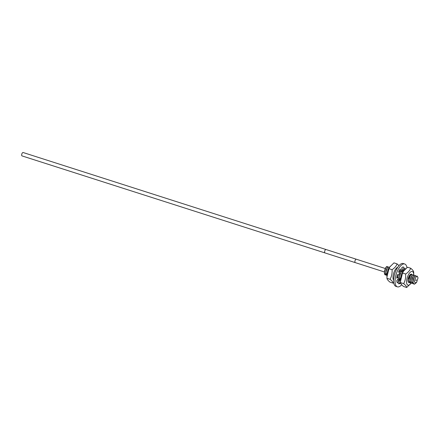 <?xml version="1.0" encoding="UTF-8"?>
<svg xmlns="http://www.w3.org/2000/svg" width="440" height="440" viewBox="0 0 440 440"><rect width="100%" height="100%" fill="white"/><g stroke="black" fill="none" stroke-linecap="round" stroke-linejoin="round"><path stroke-width="0.66" d="M386.205 274.852L385.435 274.896L384.395 272.464L385.908 267.465L387.354 266.552L387.86 267.256M384.395 272.464L385.841 267.564M415.954 280.731L416.224 279.714L415.954 280.731M415.228 283.008L416.675 282.216L418 277.981L417.313 276.149A4.263 1.777 107.8 0 0 417.241 276.133L415.778 277.239L414.381 281.501L415.228 283.008M417.313 276.149L418 277.86M416.383 282.618L414.584 284.091L414.068 284.064M414.584 284.091C411.774 284.884 413.336 276.177 415.586 275.732L416.532 276.441M413.468 283.58L412.698 283.624L411.659 281.193L412.665 276.903L413.171 276.199L411.659 281.193M413.221 283.652L412.033 283.008C411.389 279.653 412.12 277.079 414.222 275.297L413.171 276.199M415.778 277.239L414.381 281.353M388.724 266.992L388.317 266.998L389.252 267.652M401 270.925L401.528 271.596M402.353 271.353L400.901 272.272L399.388 277.261L400.499 279.714M400.95 279.725C398.145 280.533 399.707 271.794 401.957 271.365L402.864 271.947M399.839 279.219L399.069 279.263L398.338 278.52M411.895 274.412L410.443 275.33L408.931 280.319L409.97 282.75L410.493 282.777C407.682 283.575 409.255 274.852 411.499 274.423L412.429 275.088M414.629 275.286L415.157 275.963M412.104 283.145L411.34 283.19L410.295 280.759L411.301 276.469L411.807 275.764L410.295 280.759M413.259 274.846L412.852 274.857L413.793 275.528M415.993 275.721L414.535 276.639L413.017 281.627L413.386 283.443L414.574 284.086M386.771 268.603L385.754 272.041L386.799 275.33M389.224 267.696L388.124 269.049L387.118 273.339M387.321 275.358C384.511 276.144 386.073 267.449 388.322 267.003L387.272 267.905L385.759 272.905M387.448 266.585C385.336 265.342 382.734 275.737 385.957 274.923M388.636 268.339L387.118 273.317M387.129 273.268L389.213 267.713M400.582 270.925L399.118 272.52M398.283 274.769L398.03 277.024L398.288 274.769M398.338 278.537L399.069 279.257M399.124 272.525L400.125 271.2M402.716 272.179L400.757 277.343M400.774 277.283L402.699 272.206M411.857 283.217C409.046 284.009 410.619 275.291 412.863 274.857L411.807 275.764M398.662 271.623L399.086 272.47M398.145 274.736L398.024 276.826M400.901 272.272L400.395 272.976L399.388 277.261M402.264 272.707L401.759 273.416L400.752 277.701M410.443 275.33L409.937 276.034L408.931 280.319M414.535 276.639L414.024 277.343L413.023 281.627M22.193 155.898A1.777 0.743 -72.2 0 1 22 155.898A1.777 0.743 -72.2 0 1 21.775 154.193A1.777 0.743 -72.2 0 1 22.891 152.51A1.777 0.743 -72.2 0 1 23.084 152.51L356.301 259.221A1.777 0.743 -72.2 0 0 356.109 259.215A1.777 0.743 -72.2 0 0 354.992 260.898A1.777 0.743 -72.2 0 0 355.218 262.603A1.777 0.743 -72.2 0 0 355.41 262.609M401.687 284.741A11.995 4.994 -72.2 0 1 397.397 286.841A11.995 4.994 -72.2 0 1 395.543 276.766A11.995 4.994 -72.2 0 1 404.712 263.995A11.995 4.994 -72.2 0 1 406.918 267.652M400.499 280.781L400.23 283.36A8.745 3.641 -72.2 0 1 398.508 283.778L399.465 280.643A5.467 2.277 -72.2 0 1 399.388 280.621A5.467 2.277 -72.2 0 1 398.794 280.143L397.436 282.975A8.745 3.641 -72.2 0 1 396.737 280.742L398.36 278.746A5.467 2.277 -72.2 0 1 398.37 277.134L396.759 278.163A8.745 3.641 -72.2 0 1 397.502 274.588L398.833 274.901A5.467 2.277 -72.2 0 1 399.52 273.125L398.602 271.744A8.745 3.641 -72.2 0 1 400.345 268.917L400.609 271.353A5.467 2.277 -72.2 0 1 401.572 270.457L401.88 267.476A8.745 3.641 -72.2 0 1 403.607 267.058L402.65 270.193A5.467 2.277 -72.2 0 1 402.721 270.215A5.467 2.277 -72.2 0 1 403.32 270.694L404.679 267.861A8.745 3.641 -72.2 0 1 405.185 269.049M397.397 286.841L395.934 286.374A11.995 4.994 -72.2 0 1 394.081 276.298A11.995 4.994 -72.2 0 1 403.255 263.527L404.712 263.995M403.32 270.694L401.858 270.226A5.467 2.277 107.8 0 0 401.627 269.957M403.893 269.495A8.745 3.641 -72.2 0 1 403.909 269.627L403.716 269.858M403.101 270.622L402.468 271.403M400.499 280.368L399.075 279.912A5.467 2.277 107.8 0 0 399.85 279.235M399.075 279.912L399.025 280.412M396.93 280.506L396.754 280.874M399.13 270.727L400.609 271.353M402.65 270.193L401.632 269.869M398.37 277.134L396.979 276.689M398.794 280.143L397.551 279.741M398.778 282.893L400.23 283.36M403.909 269.627L404.454 269.797M393.602 280.187A7.172 2.986 -72.2 0 1 393.723 273.07A7.172 2.986 -72.2 0 1 397.76 267.207M393.734 282.716L393.113 283.14A10.093 4.202 -72.2 0 1 393.107 283.145A10.093 4.202 107.8 0 0 393.113 283.14L389.966 282.139C388.069 280.577 387.063 279.301 386.952 278.311L386.92 275.478A7.172 2.986 -72.2 0 1 389.582 267.157L393.954 262.878A10.093 4.202 -72.2 0 1 393.959 262.878A10.093 4.202 107.8 0 0 393.959 262.878L397.095 263.885A10.093 4.202 -72.2 0 1 397.1 263.879A10.093 4.202 107.8 0 0 397.1 263.879L393.965 262.873M393.107 283.145C392.997 282.156 391.991 280.88 390.093 279.318L386.952 278.311A10.093 4.202 -72.2 0 1 386.952 278.295L390.088 279.301C391.65 276.381 392.31 273.174 392.079 269.687A10.093 4.202 -72.2 0 1 392.09 269.671L388.949 268.664L390.203 266.288M386.92 276.98L388.944 268.68A10.093 4.202 -72.2 0 1 388.949 268.664M392.079 269.687L388.944 268.68M392.09 269.671C394.653 268.026 396.319 266.096 397.095 263.885L398.965 265.628M394.691 273.9A4.373 1.821 -72.2 0 1 394.993 272.954M407.534 267.228L410.674 268.23L407.545 267.223A10.093 4.202 107.8 0 0 407.539 267.223A10.093 4.202 -72.2 0 0 407.534 267.228L403.161 271.502A7.172 2.986 107.8 0 0 400.499 279.829L400.532 282.645L403.667 283.646C405.229 280.731 405.889 277.524 405.658 274.038A10.093 4.202 -72.2 0 1 405.669 274.016C408.232 272.377 409.899 270.446 410.674 268.23L410.68 268.23A10.093 4.202 -72.2 0 1 410.68 268.23C412.583 269.791 413.584 271.068 413.694 272.058A10.093 4.202 107.8 0 1 413.699 272.074L413.732 274.89A7.172 2.986 107.8 0 0 411.56 271.486A7.172 2.986 107.8 0 0 406.846 279.131A7.172 2.986 107.8 0 0 408.727 285.17A7.172 2.986 107.8 0 0 411.065 283.212A7.172 2.986 107.8 0 0 411.142 283.102M410.768 274.929A3.586 1.491 107.8 0 0 408.496 278.729M413.721 275.325A7.172 2.986 107.8 0 0 413.732 274.89M400.532 282.645A10.093 4.202 -72.2 0 0 400.532 282.661L403.673 283.663C405.57 285.225 406.577 286.5 406.681 287.491A10.093 4.202 -72.2 0 0 406.687 287.491A10.093 4.202 107.8 0 0 406.692 287.491L411.065 283.212M403.783 270.639L402.529 273.009A10.093 4.202 -72.2 0 1 402.529 273.009L405.658 274.038M400.499 281.325L402.523 273.031L405.669 274.016M400.532 282.661C400.642 283.652 401.649 284.928 403.546 286.49L406.681 287.491M409.497 282.425A4.373 1.821 -72.2 0 1 408.81 282.491A4.373 1.821 -72.2 0 1 408.133 278.817A4.373 1.821 -72.2 0 1 411.477 274.164A4.373 1.821 -72.2 0 1 411.829 274.395M416.262 280.17L415.921 280.643L416.262 280.17M412.033 283.008L413.061 282.293M399.102 272.448L399.394 272.052M325.116 252.907A1.777 0.743 -72.2 0 1 324.923 252.907A1.777 0.743 -72.2 0 1 324.698 251.196A1.777 0.743 -72.2 0 1 325.82 249.513A1.777 0.743 -72.2 0 1 326.007 249.519M416.675 282.216L416.328 282.695M387.272 267.905L386.766 268.609M399.536 271.838L399.031 272.541M414.381 281.501L414.381 281.204M385.27 268.494L356.301 259.221M384.389 271.947L22 155.898"/></g></svg>

